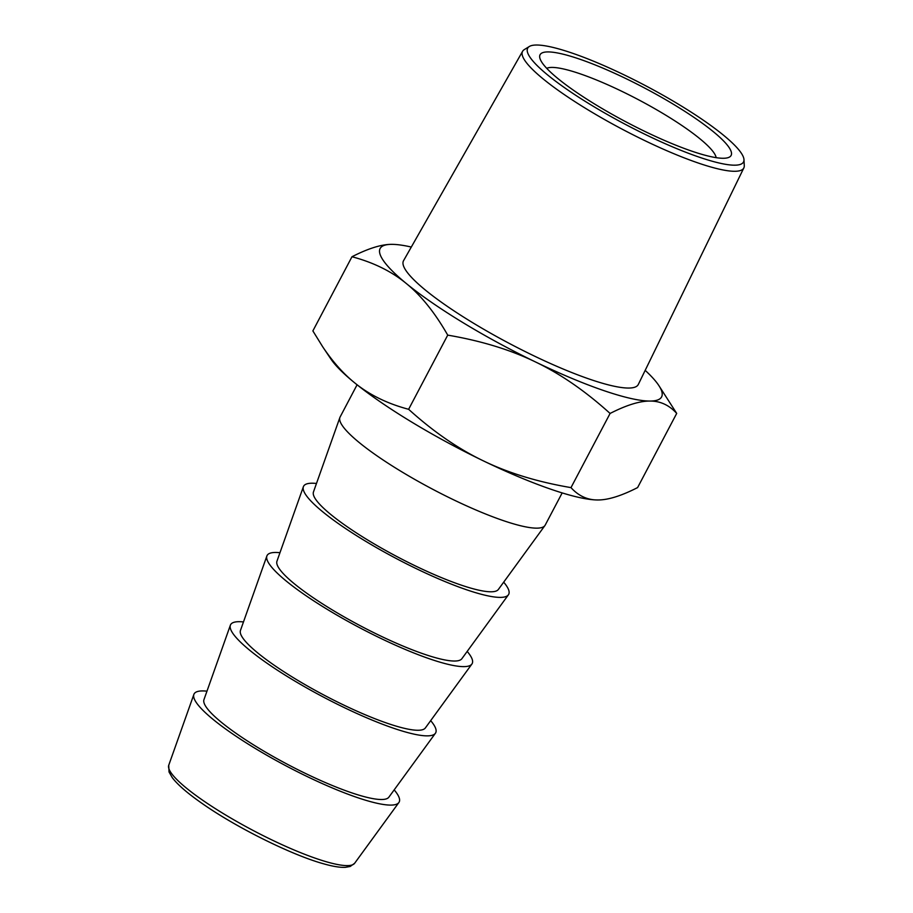 <?xml version="1.0" encoding="UTF-8"?>
<svg xmlns="http://www.w3.org/2000/svg" width="913" height="913" viewBox="0 0 913 913"><rect width="100%" height="100%" fill="white"/><g stroke="black" fill="none" stroke-linecap="round" stroke-linejoin="round"><path stroke-width="1.37" d="M529.335 46.495L524.256 49.633A125.047 22.357 27.8 0 0 522.613 51.276A125.047 22.357 27.8 0 0 644.612 140.522A125.047 22.357 27.8 0 0 743.844 167.912A125.047 22.357 27.8 0 0 744.266 165.63L743.981 159.661A122 21.809 -152.2 0 1 646.758 135.17A122 21.809 -152.2 0 1 529.335 46.495A122 21.809 -152.2 0 1 645.765 85.811A122 21.809 -152.2 0 1 743.981 159.661M743.844 167.912L638.301 384.476A132.693 23.727 -152.2 0 1 533.009 355.408A132.693 23.727 -152.2 0 1 403.546 260.696L522.613 51.276M540.176 59.071A107.962 19.299 -152.2 0 1 540.04 58.694A107.962 19.299 -152.2 0 1 644.601 88.025A107.962 19.299 -152.2 0 1 727.866 157.721A107.962 19.299 -152.2 0 1 627.277 122.547A107.962 19.299 -152.2 0 1 540.176 59.071M546.727 68.327A96.595 17.267 -152.2 0 1 638.438 99.711A96.595 17.267 -152.2 0 1 716.146 157.652M394.176 789.882A115.917 20.725 -152.2 0 1 398.878 802.538A115.917 20.725 -152.2 0 1 295.766 770.903A115.917 20.725 -152.2 0 1 194.172 698.593A115.917 20.725 -152.2 0 1 193.864 694.451A115.917 20.725 -152.2 0 1 206.966 691.175M430.685 720.642A115.917 20.725 -152.2 0 1 435.387 733.299L388.858 797.186A104.55 18.694 -152.2 0 1 295.846 768.666A104.55 18.694 -152.2 0 1 204.227 703.432A104.55 18.694 -152.2 0 1 203.941 699.7L230.373 625.211A115.917 20.725 -152.2 0 1 243.474 621.936M435.387 733.299A115.917 20.725 -152.2 0 1 332.264 701.663A115.917 20.725 -152.2 0 1 230.681 629.354A115.917 20.725 -152.2 0 1 230.373 625.211M467.182 651.414A115.917 20.725 -152.2 0 1 471.884 664.059L425.355 727.958A104.55 18.694 -152.2 0 1 332.355 699.426A104.55 18.694 -152.2 0 1 240.724 634.204A104.55 18.694 -152.2 0 1 240.45 630.461L266.881 555.971A115.917 20.725 -152.2 0 1 279.971 552.707M471.884 664.059A115.917 20.725 -152.2 0 1 368.772 632.435A115.917 20.725 -152.2 0 1 267.189 560.114A115.917 20.725 -152.2 0 1 266.881 555.971M503.691 582.174A115.917 20.725 -152.2 0 1 508.393 594.831L461.864 658.718A104.55 18.694 -152.2 0 1 368.852 630.187A104.55 18.694 -152.2 0 1 277.232 564.964A104.55 18.694 -152.2 0 1 276.947 561.221L303.378 486.732A115.917 20.725 -152.2 0 1 316.48 483.468M508.393 594.831A115.917 20.725 -152.2 0 1 405.281 563.195A115.917 20.725 -152.2 0 1 303.687 490.886A115.917 20.725 -152.2 0 1 303.378 486.732M562.168 492.917L545.187 525.135A115.917 20.725 -152.2 0 1 544.89 525.591L498.361 589.478A104.55 18.694 -152.2 0 1 405.361 560.947A104.55 18.694 -152.2 0 1 313.73 495.725A104.55 18.694 -152.2 0 1 313.456 491.993L339.887 417.503A115.917 20.725 -152.2 0 1 340.104 417.001L357.086 384.784M544.89 525.591A115.917 20.725 -152.2 0 1 441.778 493.956A115.917 20.725 -152.2 0 1 340.195 421.646A115.917 20.725 -152.2 0 1 339.887 417.503M483.285 460.825A159.102 28.451 -152.2 0 1 354.221 382.479A159.102 28.451 -152.2 0 1 330.951 359.106L322.734 346.849C332.503 361.434 342.991 373.303 354.221 382.479C368.989 394.644 387.123 403.592 408.625 409.298C433.276 431.609 458.166 448.785 483.285 460.825C508.336 472.991 537.574 481.927 570.99 487.622C578.522 495.93 587.447 500.039 597.775 499.97A159.102 28.451 -152.2 0 1 483.285 460.825M598.129 499.97L598.129 499.97A159.102 28.451 -152.2 0 1 597.775 499.97L598.129 499.97C608.332 499.936 621.491 495.805 637.605 487.576L676.704 413.406C669.172 405.098 660.247 400.99 649.919 401.058C639.659 401.001 626.386 405.132 610.089 413.452L570.99 487.622M610.089 413.452C585.438 391.141 560.548 373.965 535.429 361.925C510.378 349.759 481.14 340.823 447.724 335.128L408.625 409.298M447.724 335.128C434.987 312.805 421.201 295.618 406.376 283.566C391.609 271.389 373.474 262.453 351.973 256.747L312.874 330.917L322.734 346.849M645.183 370.358A159.102 28.451 -152.2 0 1 658.627 385.218L676.704 413.406M351.973 256.747C368.099 248.519 381.246 244.387 391.449 244.353A159.102 28.451 -152.2 0 1 391.803 244.353A159.102 28.451 -152.2 0 1 411.307 247.046M658.627 385.218A159.102 28.451 -152.2 0 1 649.919 401.058A159.102 28.451 -152.2 0 1 535.429 361.925A159.102 28.451 -152.2 0 1 406.376 283.566A159.102 28.451 -152.2 0 1 391.449 244.353L391.449 244.353M169.019 769.043A105.109 18.796 -152.2 0 1 168.734 765.277L169.031 771.976L172.295 777.682C177.795 784.895 187.918 793.602 202.663 803.828C236.787 827.749 292.183 855.23 323.795 863.858C332.846 866.426 340.024 867.59 345.308 867.35L350.204 866.46L354.632 863.287A105.109 18.796 -152.2 0 1 261.129 834.608A105.109 18.796 -152.2 0 1 169.019 769.043M354.632 863.287L398.878 802.538M168.734 765.277L193.864 694.451"/></g></svg>
